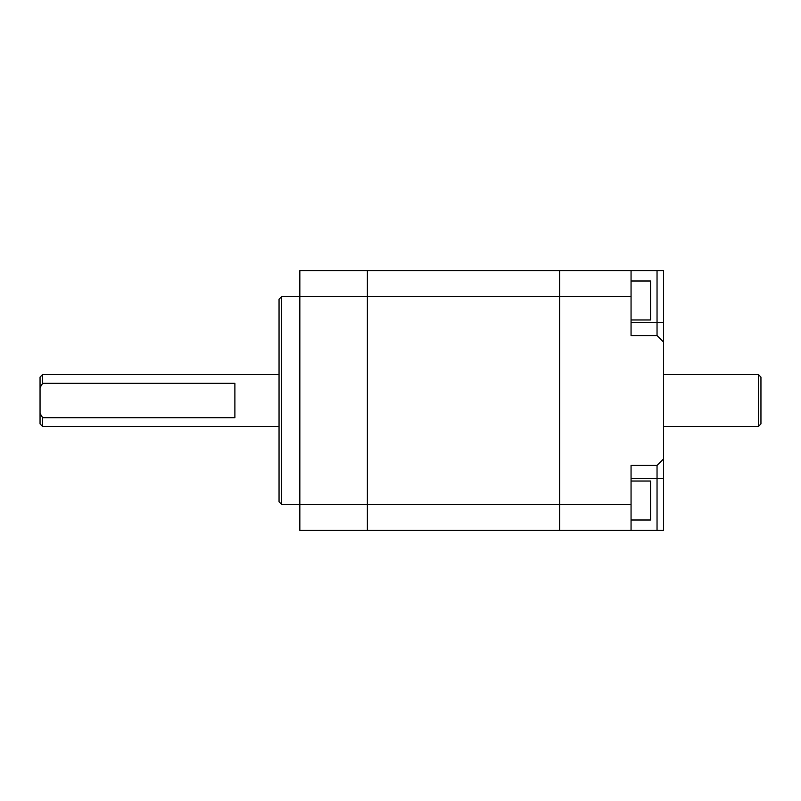 <?xml version="1.0" encoding="UTF-8"?>
<svg xmlns="http://www.w3.org/2000/svg" width="801" height="801" viewBox="0 0 801 801"><rect width="100%" height="100%" fill="white"/><g stroke="black" fill="none" stroke-linecap="round" stroke-linejoin="round"><path stroke-width="1.2" d="M657.04 465.441L631.058 465.441L631.058 530.392L559.619 530.392L559.619 270.608L367.379 270.608L367.379 296.59L367.379 270.608L299.834 270.608L299.834 530.392L559.619 530.392L559.619 270.608L663.528 270.608L663.528 530.392L657.04 530.392L657.04 465.441L663.528 458.953M281.652 296.59L281.652 504.41L279.048 501.816L279.048 299.184L281.652 296.59L367.379 296.59L367.379 530.392L367.379 504.41L631.058 504.41M281.652 504.41L367.379 504.41L367.379 296.59L631.058 296.59L631.058 335.559L657.04 335.559L657.04 270.608M42.643 426.482L40.05 423.879L40.05 413.426L42.643 417.681L42.643 426.482L279.048 426.482M42.643 374.518L42.643 383.319L40.05 387.574L40.05 377.121L42.643 374.518L279.048 374.518M42.643 417.681L234.883 417.681L234.883 383.319L42.643 383.319M40.05 387.574L40.05 413.426M758.357 374.518L760.95 377.121L760.95 423.879L758.357 426.482L758.357 374.518L663.528 374.518M758.357 426.482L663.528 426.482M631.058 281.001L650.542 281.001L650.542 319.969L631.058 319.969M631.058 519.999L650.542 519.999L650.542 481.031L631.058 481.031M631.058 530.392L657.04 530.392M663.528 342.047L657.04 335.559M631.058 270.608L631.058 296.59M631.058 478.437L663.528 478.437M631.058 322.563L663.528 322.563"/></g></svg>

